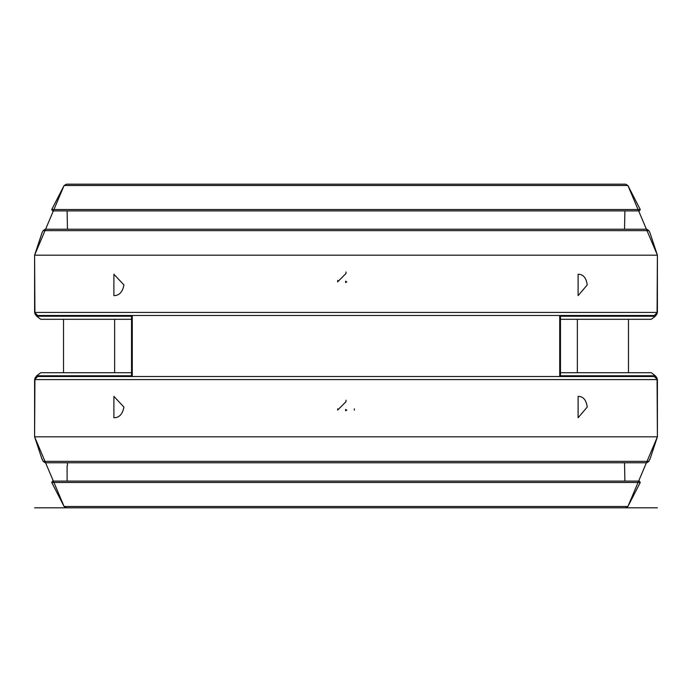 <?xml version="1.0" encoding="UTF-8"?>
<svg xmlns="http://www.w3.org/2000/svg" width="692" height="692" viewBox="0 0 692 692"><rect width="100%" height="100%" fill="white"/><g stroke="black" fill="none" stroke-linecap="round" stroke-linejoin="round"><path stroke-width="1.04" d="M656.881 377.884L655.307 375.765L651.276 372.711L560.468 372.711M640.264 482.48L639.382 481.096L52.618 481.096L51.736 482.48L640.264 482.48L627.895 506.483L625.611 507.807L627.895 506.483L657.4 436.825L657.071 378.204M35.119 314.116L36.693 316.235L40.724 319.289L131.532 319.289M577.353 372.711L577.353 319.289L560.468 319.289L651.276 319.289L655.307 316.235L656.881 314.116M657.071 313.796L657.4 255.175L649.892 232.573L648.862 230.652L646.786 229.225L45.214 229.225L43.138 230.652L42.108 232.573L34.6 255.175L34.929 313.796M34.6 255.175L64.105 185.517L66.389 184.193L64.105 185.517L51.736 209.52L52.618 210.904L639.382 210.904L640.264 209.52L627.895 185.517L625.611 184.193L627.895 185.517L657.4 255.175L34.6 255.175L34.6 312.421L37.671 315.474L654.329 315.474L657.4 312.421L657.4 255.175M35.119 377.884L36.693 375.765L40.724 372.711L131.532 372.711L114.647 372.711L114.647 319.289M51.736 482.48L64.105 506.483L66.389 507.807L64.105 506.483L34.6 436.825L34.929 378.204M63.526 372.711L63.526 319.289M628.474 319.289L628.474 372.711M624.547 229.225L624.885 210.904M649.892 459.427L657.4 436.825L657.4 379.579L654.329 376.526L37.671 376.526L34.6 379.579L34.6 436.825L42.1 459.427M43.138 461.348L45.214 462.775L646.786 462.775L648.862 461.348L43.138 461.348L42.333 459.298M67.453 462.775L67.418 465.612M67.115 481.096L67.115 465.785M624.885 481.096L624.547 462.775M67.453 229.225L67.115 210.904M649.667 459.298L648.862 461.348M346.761 281.886L345.619 282.552L345.619 281.229L346.761 281.886M337.731 280.424L337.601 281.886L346 273.496L337.601 281.886M346.761 410.114L345.619 410.771L345.619 409.448L346.761 410.114M354.399 410.114L354.304 408.86M337.705 408.825L337.601 410.114L346 401.715L337.601 410.114M346 400.192L346 401.715M657.4 436.825L34.6 436.825M123.92 407.06C122.596 414.179 119.258 417.743 113.895 417.743L113.895 396.378L123.92 407.06M587.231 407.06L578.105 417.743L578.105 396.378C583.226 396.386 586.271 399.95 587.231 407.06M346 271.965L346 273.496M587.231 284.94L578.105 295.622L578.105 274.257C583.226 274.274 586.271 277.838 587.231 284.94M123.92 284.94C122.596 292.067 119.258 295.622 113.895 295.622L113.895 274.257L123.92 284.94M43.138 230.652L648.862 230.652M560.468 376.526L560.468 315.474M131.532 315.474L131.532 376.526M640.264 209.52L51.736 209.52M64.105 185.517L627.895 185.517M627.895 506.483L64.105 506.483M66.389 507.807L625.611 507.807M625.611 184.193L66.389 184.193M657.4 507.807L34.6 507.807M560.468 375.765L655.307 375.765M131.532 316.235L36.693 316.235M36.693 375.765L131.532 375.765M655.307 316.235L560.468 316.235M34.6 379.579L657.4 379.579M657.4 312.421L34.6 312.421M559.724 315.474L559.724 376.526M132.276 376.526L132.276 315.474"/></g></svg>
